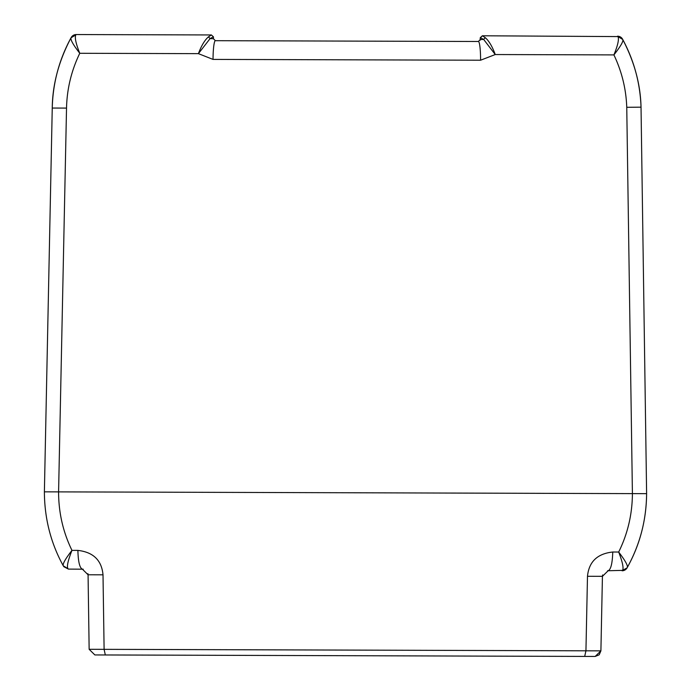 <?xml version="1.0" encoding="UTF-8"?>
<svg xmlns="http://www.w3.org/2000/svg" width="691" height="691" viewBox="0 0 691 691"><rect width="100%" height="100%" fill="white"/><g stroke="black" fill="none" stroke-linecap="round" stroke-linejoin="round"><path stroke-width="1.04" d="M68.003 568.684L63.304 565.851C50.892 543.342 44.587 518.82 44.388 492.303L44.388 491.837L58.588 491.88C58.597 512.61 63.054 532.105 71.968 550.382C67.908 560.712 66.586 566.819 68.003 568.684L63.304 565.851C62.432 564.106 65.317 558.95 71.968 550.382L77.893 550.399C93.302 552.161 101.681 560.297 103.011 574.817L104.108 649.35L105.317 654.964L94.848 654.938L89.148 649.298L600.902 650.853L602.431 576.329L608.166 570.731C610.87 569.574 612.399 563.338 612.753 552.014C597.335 553.681 588.913 561.766 587.488 576.285L602.431 576.329L602.63 574.947M595.167 656.45L600.902 650.853L599.183 654.826L595.167 656.45L105.317 654.964M584.698 656.415L585.942 650.801L587.488 576.285M627.264 567.536C639.961 544.603 646.405 519.977 646.612 493.659L632.412 493.616L626.754 107.295L641.032 107.165L646.612 493.659C646.335 520.349 639.875 544.983 627.247 567.561C628.128 565.808 625.269 560.634 618.678 552.04C627.696 533.823 632.282 514.346 632.412 493.616L58.588 491.88L66.526 108.09L52.248 108.046L44.388 491.837L52.248 108.046C52.49 84.501 58.752 61.084 71.035 37.789L71.199 37.504A5.718 5.718 0 0 1 76.217 34.55L75.777 34.947C74.602 37.668 75.932 43.775 79.767 53.285C71.363 70.698 66.958 88.966 66.526 108.09M612.753 552.014L618.678 552.04C622.548 562.033 623.835 568.14 622.539 570.369L627.082 567.855A5.718 5.718 0 0 1 622.081 570.775L626.763 568.356M103.011 574.817L88.068 574.774L89.148 649.298L94.848 654.938M77.893 550.399C78.178 561.723 79.672 567.967 82.367 569.142L88.068 574.774L87.947 573.685M626.754 107.295C626.115 89.044 621.84 71.579 613.91 54.9C617.806 45.425 619.171 39.318 618.004 36.588L482.378 35.777L485.324 37.711C489.003 40.942 492.312 46.547 495.248 54.546L480.59 60.212A19.054 2.28 -89.8 0 0 478.362 41.486L215.367 40.691L213.467 38.774L210.107 38.575L198.412 53.648C201.375 45.701 204.717 40.113 208.432 36.873L211.386 34.956L76.217 34.55M480.59 60.212L213.027 59.409L198.412 53.648L79.767 53.285C73.255 44.906 70.352 39.741 71.035 37.789C59.124 59.651 52.862 83.067 52.248 108.046M622.539 570.369L607.605 570.757M63.468 566.145L68.452 569.099L83.231 569.203M213.027 59.409A19.054 2.28 -89.8 0 1 215.367 40.691M617.573 36.191A5.718 5.718 0 0 1 622.574 39.171L622.729 39.465C634.079 60.566 640.177 83.136 641.032 107.165C640.531 84.457 634.433 61.888 622.729 39.465C623.688 41.011 620.743 46.159 613.91 54.9L495.248 54.546L483.64 39.404L480.28 39.586L478.362 41.486M75.777 34.947L71.035 37.789M211.386 34.956L213.476 36.873L211.386 34.956M208.432 36.873L210.107 38.575L213.26 36.865M213.467 38.774L213.476 36.873M485.324 37.711L483.64 39.404L480.28 37.677L480.141 40.285M622.289 38.705L622.729 39.465L618.004 36.588M480.28 39.586L480.28 37.677L482.378 35.777L480.495 37.677M627.082 567.855A5.718 5.718 0 0 1 622.081 570.775M68.452 569.099L63.805 566.689M646.612 493.659L641.032 107.165"/></g></svg>
